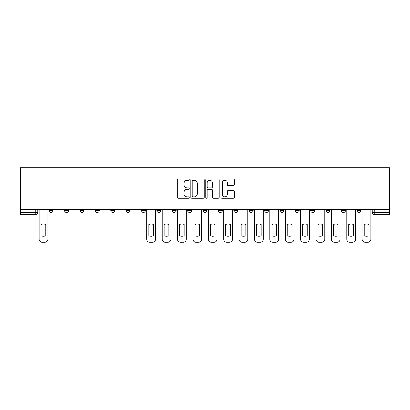 <?xml version="1.0" encoding="UTF-8"?>
<svg xmlns="http://www.w3.org/2000/svg" width="410" height="410" viewBox="0 0 410 410"><rect width="100%" height="100%" fill="white"/><g stroke="black" fill="none" stroke-linecap="round" stroke-linejoin="round"><path stroke-width="0.61" d="M189.225 179.58A0.676 0.676 0 0 0 188.544 178.903L178.263 178.903A0.969 0.969 0 0 0 177.294 179.872L177.294 197.292A0.969 0.969 0 0 0 178.263 198.261L188.544 198.261A0.676 0.676 0 0 0 189.225 197.584A0.676 0.676 0 0 0 188.544 196.908L187.216 196.908A3.095 3.095 0 0 1 184.116 193.807L184.116 192.357A3.095 3.095 0 0 1 187.216 189.261L188.544 189.261A0.676 0.676 0 0 0 189.225 188.579A0.676 0.676 0 0 0 188.544 187.903L187.216 187.903A3.095 3.095 0 0 1 184.116 184.808L184.116 183.357A3.095 3.095 0 0 1 187.216 180.256L188.544 180.256A0.676 0.676 0 0 0 189.225 179.58M356.859 210.473L356.859 209.387L356.859 210.473A1.973 1.973 0 0 0 358.832 212.447A1.973 1.973 0 0 1 356.859 210.473L360.805 210.473A1.973 1.973 0 0 1 358.832 212.447M310.708 209.387L310.708 210.473L314.654 210.473A1.973 1.973 0 0 1 312.681 212.447A1.973 1.973 0 0 1 310.708 210.473L310.708 209.387M295.328 209.387L295.328 210.473L299.269 210.473A1.973 1.973 0 0 1 297.301 212.447A1.973 1.973 0 0 1 295.328 210.473L295.328 209.387M218.412 209.387L218.412 210.473L222.353 210.473A1.973 1.973 0 0 1 220.385 212.447A1.973 1.973 0 0 1 218.412 210.473L218.412 209.387M187.647 209.387L187.647 210.473L191.588 210.473A1.973 1.973 0 0 1 189.615 212.447A1.973 1.973 0 0 1 187.647 210.473L187.647 209.387M172.261 209.387L172.261 210.473L176.208 210.473A1.973 1.973 0 0 1 174.235 212.447A1.973 1.973 0 0 1 172.261 210.473L172.261 209.387M156.876 209.387L156.876 210.473L160.822 210.473A1.973 1.973 0 0 1 158.849 212.447A1.973 1.973 0 0 1 156.876 210.473L156.876 209.387M126.111 209.387L126.111 210.473L130.057 210.473A1.973 1.973 0 0 1 128.084 212.447A1.973 1.973 0 0 1 126.111 210.473L126.111 209.387M110.731 210.473L110.731 209.387L110.731 210.473A1.973 1.973 0 0 0 112.699 212.447A1.973 1.973 0 0 1 110.731 210.473L114.672 210.473A1.973 1.973 0 0 1 112.699 212.447A1.973 1.973 0 0 0 114.672 210.473A1.973 1.973 0 0 1 112.699 212.447M95.345 210.473L95.345 209.387L95.345 210.473A1.973 1.973 0 0 0 97.319 212.447A1.973 1.973 0 0 1 95.345 210.473L99.292 210.473A1.973 1.973 0 0 1 97.319 212.447M79.96 209.387L79.96 210.473L83.906 210.473A1.973 1.973 0 0 1 81.933 212.447A1.973 1.973 0 0 1 79.96 210.473L79.96 209.387M233.29 185.725A0.969 0.969 0 0 0 234.253 184.756L234.253 179.872A0.969 0.969 0 0 0 233.29 178.903L221.866 178.903A0.969 0.969 0 0 0 220.898 179.872L220.898 197.292A0.969 0.969 0 0 0 221.866 198.261L233.29 198.261A0.969 0.969 0 0 0 234.253 197.292L234.253 191.388A0.969 0.969 0 0 0 233.29 190.419L228.401 190.419A0.969 0.969 0 0 0 227.432 191.388L227.432 194.314A2.588 2.588 0 0 1 224.844 196.908A2.588 2.588 0 0 1 222.251 194.314L222.251 182.845A2.588 2.588 0 0 1 224.844 180.256A2.588 2.588 0 0 1 227.432 182.845L227.432 184.756A0.969 0.969 0 0 0 228.401 185.725L233.29 185.725M389.5 209.387L20.5 209.387L20.5 167.777L389.5 167.777L389.5 214.42L374.217 214.42A1.973 1.973 0 0 1 372.244 212.447L389.5 212.447M204.154 179.872A0.969 0.969 0 0 0 203.186 178.903L191.762 178.903A0.969 0.969 0 0 0 190.793 179.872L190.793 197.292A0.969 0.969 0 0 0 191.762 198.261L203.186 198.261A0.969 0.969 0 0 0 204.154 197.292L204.154 179.872M206.814 178.903L218.238 178.903A0.969 0.969 0 0 1 219.207 179.872L219.207 197.292A0.969 0.969 0 0 1 218.238 198.261L213.349 198.261A0.969 0.969 0 0 1 212.38 197.292L212.38 190.225A0.969 0.969 0 0 0 211.411 189.261L208.172 189.261A0.969 0.969 0 0 0 207.204 190.225L207.204 197.584A0.676 0.676 0 0 1 206.522 198.261A0.676 0.676 0 0 1 205.846 197.584L205.846 179.872A0.969 0.969 0 0 1 206.814 178.903M372.244 209.387L372.244 212.447L372.244 209.387M37.756 209.387L37.756 212.447A1.973 1.973 0 0 1 35.783 214.42L20.5 214.42L20.5 212.447L37.756 212.447A1.973 1.973 0 0 1 35.783 214.42L35.783 209.387M20.5 209.387L20.5 212.447M360.805 209.387L360.805 210.473L360.805 209.387M345.42 209.387L345.42 210.473A1.973 1.973 0 0 1 343.447 212.447A1.973 1.973 0 0 1 341.479 210.473L345.42 210.473L345.42 209.387M341.479 209.387L341.479 210.473M330.04 209.387L330.04 210.473A1.973 1.973 0 0 1 328.067 212.447A1.973 1.973 0 0 1 326.093 210.473L330.04 210.473A1.973 1.973 0 0 1 328.067 212.447A1.973 1.973 0 0 0 330.04 210.473M326.093 209.387L326.093 210.473M314.654 209.387L314.654 210.473M299.269 209.387L299.269 210.473M283.889 209.387L283.889 210.473A1.973 1.973 0 0 1 281.916 212.447A1.973 1.973 0 0 1 279.943 210.473L283.889 210.473M279.943 209.387L279.943 210.473M268.504 209.387L268.504 210.473A1.973 1.973 0 0 1 266.531 212.447A1.973 1.973 0 0 1 264.563 210.473L268.504 210.473A1.973 1.973 0 0 1 266.531 212.447A1.973 1.973 0 0 0 268.504 210.473M264.563 209.387L264.563 210.473M253.124 209.387L253.124 210.473A1.973 1.973 0 0 1 251.151 212.447A1.973 1.973 0 0 1 249.177 210.473A1.973 1.973 0 0 0 251.151 212.447M249.177 209.387L249.177 210.473L253.124 210.473M237.738 209.387L237.738 210.473A1.973 1.973 0 0 1 235.765 212.447A1.973 1.973 0 0 1 233.792 210.473L237.738 210.473M233.792 209.387L233.792 210.473M222.353 209.387L222.353 210.473M206.973 209.387L206.973 210.473A1.973 1.973 0 0 1 205 212.447A1.973 1.973 0 0 1 203.027 210.473L206.973 210.473M203.027 209.387L203.027 210.473M191.588 209.387L191.588 210.473M176.208 209.387L176.208 210.473M160.822 209.387L160.822 210.473L160.822 209.387M145.437 209.387L145.437 210.473A1.973 1.973 0 0 1 143.469 212.447A1.973 1.973 0 0 1 141.496 210.473A1.973 1.973 0 0 0 143.469 212.447M141.496 209.387L141.496 210.473L145.437 210.473M130.057 209.387L130.057 210.473A1.973 1.973 0 0 1 128.084 212.447A1.973 1.973 0 0 0 130.057 210.473L130.057 209.387M114.672 209.387L114.672 210.473M99.292 209.387L99.292 210.473L99.292 209.387M83.906 209.387L83.906 210.473A1.973 1.973 0 0 1 81.933 212.447A1.973 1.973 0 0 0 83.906 210.473L83.906 209.387M64.58 209.387L64.58 210.473L68.521 210.473L68.521 209.387L68.521 210.473A1.973 1.973 0 0 1 66.553 212.447A1.973 1.973 0 0 1 64.58 210.473A1.973 1.973 0 0 0 66.553 212.447A1.973 1.973 0 0 0 68.521 210.473A1.973 1.973 0 0 1 66.553 212.447M53.141 209.387L53.141 210.473A1.973 1.973 0 0 1 51.168 212.447A1.973 1.973 0 0 1 49.195 210.473L53.141 210.473L53.141 209.387M49.195 209.387L49.195 210.473M374.217 214.42A1.973 1.973 0 0 1 372.244 212.447A1.973 1.973 0 0 0 374.217 214.42L374.217 209.387M192.828 180.256A0.676 0.676 0 0 0 192.152 180.933L192.152 196.226A0.676 0.676 0 0 0 192.828 196.908L194.232 196.908A3.095 3.095 0 0 0 197.328 193.807L197.328 183.357A3.095 3.095 0 0 0 194.232 180.256L192.828 180.256M212.38 182.896A2.588 2.588 0 0 0 209.792 180.308A2.588 2.588 0 0 0 207.204 182.896L207.204 186.934A0.969 0.969 0 0 0 208.172 187.903L211.411 187.903A0.969 0.969 0 0 0 212.38 186.934L212.38 182.896M41.159 224.434L41.159 235.858L41.159 224.434A6.165 6.165 0 0 1 45.792 224.434L45.792 235.858A6.165 6.165 0 0 1 41.159 235.858M39.088 239.266L39.088 209.387L39.088 239.266A2.957 2.957 0 0 0 42.045 242.223L44.905 242.223A2.957 2.957 0 0 0 47.862 239.266L47.862 209.387L47.862 239.266M45.792 224.434L45.792 235.858M42.045 242.223L44.905 242.223M164.225 224.434L164.225 235.858A6.165 6.165 0 0 0 168.858 235.858A6.165 6.165 0 0 1 164.225 235.858L164.225 224.434A6.165 6.165 0 0 1 168.858 224.434A6.165 6.165 0 0 0 164.225 224.434M168.858 224.434L168.858 235.858L168.858 224.434M162.155 239.266L162.155 209.387L162.155 239.266A2.957 2.957 0 0 0 165.112 242.223L167.972 242.223A2.957 2.957 0 0 0 170.929 239.266L170.929 209.387L170.929 239.266M179.606 224.434L179.606 235.858A6.165 6.165 0 0 0 184.244 235.858A6.165 6.165 0 0 1 179.606 235.858L179.606 224.434A6.165 6.165 0 0 1 184.244 224.434A6.165 6.165 0 0 0 179.606 224.434M184.244 224.434L184.244 235.858L184.244 224.434M177.535 239.266L177.535 209.387L177.535 239.266A2.957 2.957 0 0 0 180.497 242.223L183.357 242.223A2.957 2.957 0 0 0 186.314 239.266L186.314 209.387L186.314 239.266M194.991 224.434L194.991 235.858L194.991 224.434A6.165 6.165 0 0 1 199.624 224.434L199.624 235.858A6.165 6.165 0 0 1 194.991 235.858M192.92 239.266L192.92 209.387L192.92 239.266A2.957 2.957 0 0 0 195.877 242.223L198.737 242.223A2.957 2.957 0 0 0 201.694 239.266L201.694 209.387L201.694 239.266M210.376 224.434L210.376 235.858A6.165 6.165 0 0 0 215.009 235.858A6.165 6.165 0 0 1 210.376 235.858L210.376 224.434A6.165 6.165 0 0 1 215.009 224.434A6.165 6.165 0 0 0 210.376 224.434M215.009 224.434L215.009 235.858L215.009 224.434M208.306 239.266L208.306 209.387L208.306 239.266A2.957 2.957 0 0 0 211.263 242.223L214.122 242.223A2.957 2.957 0 0 0 217.08 239.266L217.08 209.387L217.08 239.266M225.756 224.434L225.756 235.858A6.165 6.165 0 0 0 230.394 235.858A6.165 6.165 0 0 1 225.756 235.858L225.756 224.434A6.165 6.165 0 0 1 230.394 224.434A6.165 6.165 0 0 0 225.756 224.434M230.394 224.434L230.394 235.858L230.394 224.434M223.686 239.266L223.686 209.387L223.686 239.266A2.957 2.957 0 0 0 226.643 242.223L229.503 242.223A2.957 2.957 0 0 0 232.465 239.266L232.465 209.387L232.465 239.266M241.141 224.434L241.141 235.858A6.165 6.165 0 0 0 245.774 235.858A6.165 6.165 0 0 1 241.141 235.858L241.141 224.434A6.165 6.165 0 0 1 245.774 224.434A6.165 6.165 0 0 0 241.141 224.434M245.774 224.434L245.774 235.858L245.774 224.434M239.071 239.266L239.071 209.387L239.071 239.266A2.957 2.957 0 0 0 242.028 242.223L244.888 242.223A2.957 2.957 0 0 0 247.845 239.266L247.845 209.387L247.845 239.266M256.522 224.434L256.522 235.858A6.165 6.165 0 0 0 261.16 235.858A6.165 6.165 0 0 1 256.522 235.858L256.522 224.434A6.165 6.165 0 0 1 261.16 224.434A6.165 6.165 0 0 0 256.522 224.434M261.16 224.434L261.16 235.858L261.16 224.434M254.451 239.266L254.451 209.387L254.451 239.266A2.957 2.957 0 0 0 257.413 242.223L260.273 242.223A2.957 2.957 0 0 0 263.23 239.266L263.23 209.387L263.23 239.266M271.907 224.434L271.907 235.858A6.165 6.165 0 0 0 276.54 235.858A6.165 6.165 0 0 1 271.907 235.858L271.907 224.434A6.165 6.165 0 0 1 276.54 224.434A6.165 6.165 0 0 0 271.907 224.434M276.54 224.434L276.54 235.858L276.54 224.434M269.836 239.266L269.836 209.387L269.836 239.266A2.957 2.957 0 0 0 272.793 242.223L275.653 242.223A2.957 2.957 0 0 0 278.61 239.266L278.61 209.387L278.61 239.266M287.292 224.434L287.292 235.858A6.165 6.165 0 0 0 291.925 235.858A6.165 6.165 0 0 1 287.292 235.858L287.292 224.434A6.165 6.165 0 0 1 291.925 224.434A6.165 6.165 0 0 0 287.292 224.434M291.925 224.434L291.925 235.858L291.925 224.434M285.222 239.266L285.222 209.387L285.222 239.266A2.957 2.957 0 0 0 288.179 242.223L291.038 242.223A2.957 2.957 0 0 0 293.996 239.266L293.996 209.387L293.996 239.266M302.672 224.434L302.672 235.858A6.165 6.165 0 0 0 307.31 235.858A6.165 6.165 0 0 1 302.672 235.858L302.672 224.434A6.165 6.165 0 0 1 307.31 224.434A6.165 6.165 0 0 0 302.672 224.434M307.31 224.434L307.31 235.858L307.31 224.434M300.602 239.266L300.602 209.387L300.602 239.266A2.957 2.957 0 0 0 303.559 242.223L306.419 242.223A2.957 2.957 0 0 0 309.381 239.266L309.381 209.387L309.381 239.266M318.058 224.434L318.058 235.858A6.165 6.165 0 0 0 322.69 235.858A6.165 6.165 0 0 1 318.058 235.858L318.058 224.434A6.165 6.165 0 0 1 322.69 224.434A6.165 6.165 0 0 0 318.058 224.434M322.69 224.434L322.69 235.858L322.69 224.434M315.987 239.266L315.987 209.387L315.987 239.266A2.957 2.957 0 0 0 318.944 242.223L321.804 242.223A2.957 2.957 0 0 0 324.761 239.266L324.761 209.387L324.761 239.266M333.438 224.434L333.438 235.858L333.438 224.434A6.165 6.165 0 0 1 338.076 224.434L338.076 235.858A6.165 6.165 0 0 1 333.438 235.858M331.367 239.266L331.367 209.387L331.367 239.266A2.957 2.957 0 0 0 334.329 242.223L337.189 242.223A2.957 2.957 0 0 0 340.146 239.266L340.146 209.387L340.146 239.266M348.823 224.434L348.823 235.858A6.165 6.165 0 0 0 353.456 235.858A6.165 6.165 0 0 1 348.823 235.858L348.823 224.434A6.165 6.165 0 0 1 353.456 224.434A6.165 6.165 0 0 0 348.823 224.434M353.456 224.434L353.456 235.858L353.456 224.434M346.752 239.266L346.752 209.387L346.752 239.266A2.957 2.957 0 0 0 349.709 242.223L352.569 242.223A2.957 2.957 0 0 0 355.526 239.266L355.526 209.387L355.526 239.266M364.208 224.434L364.208 235.858A6.165 6.165 0 0 0 368.841 235.858A6.165 6.165 0 0 1 364.208 235.858L364.208 224.434A6.165 6.165 0 0 1 368.841 224.434A6.165 6.165 0 0 0 364.208 224.434M368.841 224.434L368.841 235.858L368.841 224.434M362.138 239.266L362.138 209.387L362.138 239.266A2.957 2.957 0 0 0 365.095 242.223L367.954 242.223A2.957 2.957 0 0 0 370.912 239.266L370.912 209.387L370.912 239.266M148.84 224.434L148.84 235.858A6.165 6.165 0 0 0 153.478 235.858L153.478 224.434A6.165 6.165 0 0 0 148.84 224.434M146.77 209.387L146.77 239.266A2.957 2.957 0 0 0 149.727 242.223L152.587 242.223A2.957 2.957 0 0 0 155.549 239.266L155.549 209.387M165.112 242.223L167.972 242.223M180.497 242.223L183.357 242.223M199.624 224.434L199.624 235.858M195.877 242.223L198.737 242.223M211.263 242.223L214.122 242.223M226.643 242.223L229.503 242.223M242.028 242.223L244.888 242.223M257.413 242.223L260.273 242.223M272.793 242.223L275.653 242.223M288.179 242.223L291.038 242.223M303.559 242.223L306.419 242.223M318.944 242.223L321.804 242.223M338.076 224.434L338.076 235.858M334.329 242.223L337.189 242.223M349.709 242.223L352.569 242.223M365.095 242.223L367.954 242.223"/></g></svg>
